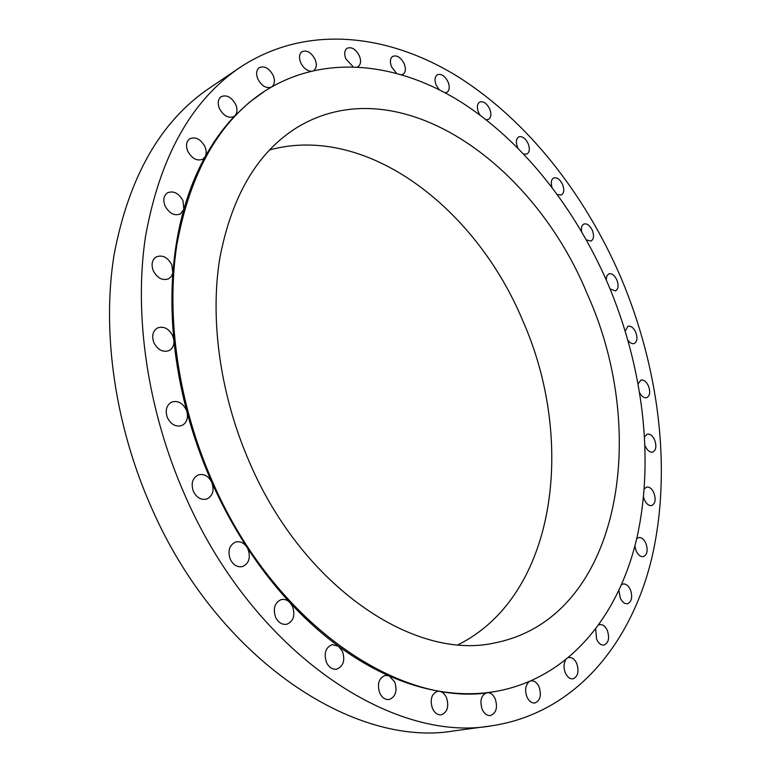 <?xml version="1.0" encoding="UTF-8"?>
<svg xmlns="http://www.w3.org/2000/svg" width="771" height="771" viewBox="0 0 771 771"><rect width="100%" height="100%" fill="white"/><g stroke="black" fill="none" stroke-linecap="round" stroke-linejoin="round"><path stroke-width="1.16" d="M639.834 393.056C641.964 396.66 644.267 398.202 646.744 397.672C649.943 395.831 650.522 391.947 648.478 386.001C646.32 381.539 643.795 379.563 640.903 380.093L638.205 383.669M645.115 445.773L645.327 446.284C647.399 450.611 649.857 452.558 652.69 452.114C656.102 450.235 656.757 446.187 654.646 439.962C652.565 435.615 650.098 433.678 647.245 434.14L644.681 436.752M643.554 497.228L644.411 499.801C646.435 504.032 648.854 505.959 651.678 505.574C655.34 503.646 656.073 499.415 653.895 492.871C651.871 488.621 649.433 486.694 646.59 487.108L644.296 488.91M634.89 546.003L636.133 550.88C638.118 555.053 640.528 556.97 643.361 556.633C647.312 554.648 648.151 550.215 645.896 543.324C643.901 539.131 641.482 537.214 638.619 537.58L636.692 538.736M618.949 590.567L620.231 597.959C622.207 602.093 624.626 604.011 627.498 603.722C631.777 601.669 632.74 597.014 630.408 589.748C628.432 585.594 625.994 583.666 623.093 583.984L621.619 584.649M595.732 629.261L596.619 639.284C598.585 643.409 601.043 645.346 603.992 645.086C608.627 642.956 609.736 638.07 607.317 630.418C605.341 626.264 602.864 624.327 599.886 624.616L598.961 624.905M565.48 660.333C563.591 664.014 563.562 668.226 565.384 672.948C567.369 677.111 569.885 679.078 572.949 678.837C577.971 676.62 579.243 671.493 576.737 663.455C574.752 659.263 572.207 657.306 569.123 657.567L568.786 657.634M528.771 682.007C525.311 685.631 524.714 690.614 526.959 696.974C528.983 701.205 531.605 703.21 534.804 702.988C540.24 700.675 541.676 695.317 539.102 686.913C537.146 682.788 534.602 680.774 531.45 680.87M265.041 90.901L249.197 102.456L235.049 115.631C223.821 127.311 213.846 141.016 205.144 156.735C196.451 172.502 189.358 190.042 183.855 209.355C178.39 228.708 174.776 249.428 173.022 271.527C171.307 293.645 171.605 316.582 173.918 340.319C176.26 364.076 180.626 387.967 187.006 411.993C193.425 436.02 201.694 459.468 211.813 482.338C221.971 505.188 233.671 526.786 246.913 547.14C243.752 542.707 239.993 541.001 235.618 542.032C229.324 545.126 227.541 550.86 230.259 559.254C233.285 565.104 237.391 567.533 242.557 566.55C248.985 563.485 250.816 557.732 248.069 549.289L246.913 547.15C260.164 567.466 274.543 585.989 290.031 602.71C287.361 599.944 284.422 598.913 281.232 599.597C274.707 602.556 272.828 608.425 275.575 617.195C278.321 622.611 282.061 624.963 286.793 624.259C293.433 621.33 295.36 615.451 292.595 606.642L290.031 602.71C305.538 619.383 321.671 633.887 338.44 646.204L332.137 644.643C325.584 647.457 323.675 653.355 326.432 662.347C328.938 667.387 332.359 669.662 336.667 669.17C343.326 666.375 345.273 660.477 342.497 651.456L338.44 646.204C355.209 658.473 372.133 668.38 389.21 675.916L385.23 675.396C378.821 678.075 376.98 683.925 379.708 692.956C382.03 697.707 385.172 699.895 389.124 699.538C395.619 696.888 397.499 691.028 394.752 681.978L389.21 675.916C406.269 683.414 423.057 688.532 439.566 691.279L437.639 691.269C431.5 693.813 429.775 699.548 432.464 708.472C434.651 712.992 437.571 715.112 441.214 714.833C447.431 712.308 449.185 706.573 446.486 697.63C444.8 694.006 442.496 691.895 439.566 691.279C456.056 693.987 471.91 694.449 487.127 692.676L486.915 692.705C481.143 695.124 479.572 700.694 482.193 709.397C484.294 713.744 487.031 715.796 490.433 715.565C496.273 713.146 497.873 707.585 495.233 698.873C493.189 694.594 490.491 692.531 487.127 692.676L494.24 691.693C568.246 679.212 618.429 616.636 636.788 538.341C654.666 459.304 642.918 366.717 608.203 284.46C575.359 208.093 522.69 140.92 459.786 101.261C397.007 62.412 324.09 53.642 265.041 90.901C219.754 120.363 190.35 171.663 176.848 244.821C165.717 316.65 178.226 404.12 212.642 482.039C275.016 626.091 403.329 709.831 494.24 691.693M211.813 482.338C208.459 475.967 203.939 473.49 198.272 474.907C192.384 478.078 190.774 483.61 193.434 491.512C196.778 497.825 201.241 500.312 206.83 498.991C212.844 495.849 214.502 490.298 211.813 482.338M186.177 409.652C182.505 402.838 177.667 400.313 171.673 402.086C166.314 405.267 164.927 410.538 167.5 417.892C171.152 424.648 175.942 427.182 181.85 425.515C186.621 422.99 188.336 418.48 187.006 411.993L186.177 409.652M172.665 335.636C168.704 328.446 163.645 325.892 157.467 327.964C152.677 331.087 151.511 336.06 153.969 342.873C157.91 350.005 162.932 352.578 169.032 350.603C172.598 348.637 174.227 345.215 173.918 340.319L172.665 335.636M171.769 264.675C167.606 257.225 162.421 254.632 156.224 256.907C151.964 259.923 151.01 264.598 153.352 270.929C157.496 278.321 162.642 280.933 168.772 278.745L171.393 276.375L172.839 272.867L171.769 264.675M182.968 200.672C178.708 193.087 173.533 190.476 167.442 192.827C163.645 195.689 162.854 200.084 165.09 206.011C169.341 213.548 174.487 216.179 180.51 213.904L183.855 209.355L182.968 200.672M204.932 146.644C200.672 139.059 195.603 136.428 189.733 138.761C186.303 141.459 185.647 145.613 187.777 151.212C192.046 158.759 197.077 161.409 202.898 159.144L205.144 156.735C206.589 153.853 206.522 150.49 204.932 146.644M235.743 104.596C231.57 97.117 226.684 94.486 221.104 96.703C217.952 99.247 217.403 103.189 219.456 108.547C223.638 115.987 228.486 118.638 234.018 116.479L235.049 115.631C237.343 112.884 237.584 109.212 235.743 104.596M272.067 86.622C274.746 84.135 275.131 80.425 273.213 75.491C269.185 68.214 264.54 65.593 259.287 67.646C256.348 70.036 255.866 73.823 257.851 78.989C261.446 85.687 265.783 88.453 270.891 87.296M313.845 70.363C316.611 68.089 317.035 64.446 315.117 59.434C311.282 52.409 306.906 49.826 301.981 51.696C299.196 53.951 298.772 57.603 300.7 62.644C303.138 67.646 306.415 70.489 310.53 71.154M357.667 66.807L358.149 66.547C360.867 64.407 361.281 60.851 359.382 55.859C355.768 49.132 351.663 46.607 347.075 48.274C344.396 50.414 344.001 53.97 345.88 58.933L353.022 66.614M401.942 74.71L403.04 74.267C405.691 72.223 406.086 68.735 404.216 63.781C400.814 57.372 396.978 54.905 392.699 56.379C390.078 58.423 389.702 61.911 391.572 66.846L396.39 73.129M445.175 92.799L446.929 92.318C449.551 90.361 449.927 86.901 448.076 81.957C444.896 75.857 441.301 73.457 437.302 74.758C434.719 76.724 434.352 80.174 436.203 85.109L439.123 89.648M486.144 119.717L488.583 119.36C491.194 117.462 491.58 114.021 489.72 109.029C486.742 103.237 483.388 100.914 479.639 102.061C477.056 103.96 476.69 107.4 478.531 112.373L479.957 115.004M523.846 154.084L526.998 154.027C529.638 152.176 530.024 148.716 528.164 143.666C525.379 138.154 522.218 135.908 518.69 136.91C516.078 138.761 515.703 142.221 517.553 147.261L517.852 147.926M557.481 194.581L561.375 195.005C564.064 193.184 564.478 189.695 562.599 184.529C559.968 179.286 556.99 177.108 553.655 177.995C551.246 179.518 550.687 182.582 551.978 187.189M586.413 239.935L591.058 241.044C593.834 239.241 594.268 235.695 592.359 230.384C589.882 225.383 587.059 223.262 583.869 224.043C581.768 225.18 581.026 227.686 581.633 231.56M628.028 340.358C630.1 343.056 632.153 344.117 634.205 343.548C637.232 341.736 637.752 337.977 635.757 332.291C633.521 327.665 630.919 325.661 627.951 326.258L625.242 330.971M610.083 288.923L615.499 290.946C618.381 289.144 618.853 285.511 616.906 280.027C614.564 275.228 611.856 273.165 608.801 273.85L606.787 275.999L606.228 279.883M239.926 67.463L209.047 88.386C160.445 121.413 128.757 177.06 113.983 255.317C101.753 332.176 114.792 425.091 151.482 507.675C217.788 659.88 355.094 748.207 454.158 730.86L491.117 725.897C575.06 713.512 631.401 643.737 651.967 557.327C672.013 470.021 659.118 368.287 621.069 277.945C584.996 193.993 527.027 119.968 457.203 76.233C387.572 33.423 305.865 23.92 239.926 67.463C191.314 100.461 159.828 156.908 145.449 236.803C133.662 315.31 147.483 410.712 185.117 495.666C253.187 652.343 392.198 743.398 491.117 725.897M587.589 294.753C534.158 163.346 399.6 66.547 298.049 126.868C257.928 151.415 231.82 195.285 219.745 258.458C209.722 320.418 220.333 396.024 249.977 463.39C303.813 588.36 415.868 661.171 494.905 642.869C620.192 618.072 650.367 433.88 587.589 294.753M458.167 644.701C556.749 595.569 576.197 440.501 522.565 320.254C475.919 208.257 366.919 123.254 269.426 149.979"/></g></svg>
